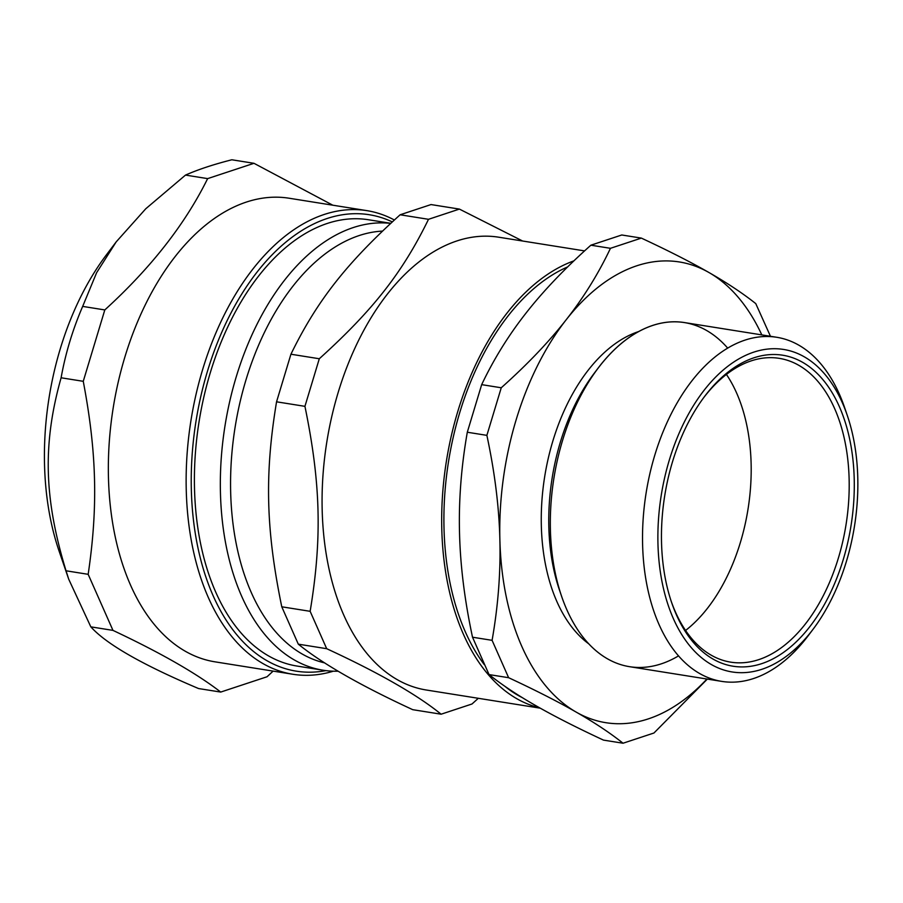 <?xml version="1.0" encoding="UTF-8"?>
<svg xmlns="http://www.w3.org/2000/svg" width="903" height="903" viewBox="0 0 903 903"><rect width="100%" height="100%" fill="white"/><g stroke="black" fill="none" stroke-linecap="round" stroke-linejoin="round"><path stroke-width="1.35" d="M678.571 655.86A174.234 104.387 -80.9 0 1 571.791 619.864A174.234 104.387 -80.9 0 1 562.535 440.529A174.234 104.387 -80.9 0 1 727.66 348.084M685.58 630.452A153.826 92.162 99.1 0 0 740.404 542.376A153.826 92.162 99.1 0 0 726.407 374.418M703.776 397.546A153.826 92.162 -80.9 0 1 779.21 358.344A153.826 92.162 -80.9 0 1 838.39 558.009A153.826 92.162 -80.9 0 1 730.764 662.159A153.826 92.162 -80.9 0 1 671.256 601.432M220.716 692.07L198.57 688.549C142.335 664.743 106.419 644.178 90.831 626.851L68.73 579.229L59.135 551.214A226.201 135.529 -80.9 0 1 106.396 254.86L116.227 241.835L145.778 208.751L185.499 175.092C198.096 169.538 213.548 164.425 231.845 159.775L253.98 163.308L207.634 178.625C185.092 224.271 150.812 268.033 104.804 309.932L83.257 381.314C96.745 452.369 98.134 507.001 88.167 574.319L112.965 630.384C160.61 652.813 196.527 673.378 220.716 692.07L267.062 676.753L273.112 671.11M68.73 579.229L66.032 570.786C43.942 498.366 42.554 443.734 61.111 377.781C65.445 353.536 72.635 329.742 82.67 306.399L96.632 272.683L116.227 241.835M292.933 674.27L215.117 661.854A234.746 140.642 -80.9 0 1 113.202 407.885A234.746 140.642 -80.9 0 1 289.062 198.22L366.878 210.636A234.746 140.642 99.1 0 0 202.633 369.575A234.746 140.642 99.1 0 0 292.933 674.27A234.746 140.642 99.1 0 0 333.297 671.2M332.812 205.207L253.98 163.308M394.351 219.993A234.746 140.642 99.1 0 0 366.878 210.636M325.904 670.624A231.1 138.464 -80.9 0 1 207.487 371.167A231.1 138.464 -80.9 0 1 392.274 221.901M338.173 671.211A225.998 135.405 -80.9 0 1 323.127 670.229L297.189 666.087A225.998 135.405 -80.9 0 1 199.078 421.588A225.998 135.405 -80.9 0 1 368.379 219.734L390.751 223.301M82.67 306.399L104.804 309.932M61.111 377.781L83.257 381.314M66.032 570.786L88.167 574.319M90.831 626.851L112.965 630.384M185.499 175.092L207.634 178.625M514.507 692.714A221.991 133.001 -80.9 0 1 510.59 690.626M323.127 670.229A225.998 135.405 -80.9 0 1 224.542 428.756A225.998 135.405 -80.9 0 1 390.672 223.38M324.696 662.904A218.707 131.037 -80.9 0 1 233.753 436.409A218.707 131.037 -80.9 0 1 382.466 231.1M441.115 714.205L412.739 709.679C360.647 685.614 322.506 663.773 298.306 644.166L281.77 606.793C265.922 529.779 264.511 474.368 276.555 401.812L290.924 354.224C316.818 301.128 346.346 263.428 400.131 214.779L431.024 204.563L459.401 209.09L428.507 219.305C402.614 272.401 373.086 310.101 319.301 358.751L304.932 406.339C320.779 483.342 322.19 538.764 310.147 611.32L326.683 648.693C378.775 672.758 416.915 694.588 441.115 714.205L472.009 703.99L478.308 698.301M540.276 708.178L426.363 690.016A229.283 137.369 -80.9 0 1 326.818 441.962A229.283 137.369 -80.9 0 1 498.591 237.184L584.58 250.899M522.611 241.011L459.401 209.09M539.644 707.828A229.283 137.369 -80.9 0 1 442.775 491.864A229.283 137.369 -80.9 0 1 573.913 260.854M522.25 697.601A225.637 135.19 -80.9 0 1 514.349 693.132A225.637 135.19 -80.9 0 1 504.63 686.111M484.177 664.506A225.637 135.19 -80.9 0 1 451.895 443.339A225.637 135.19 -80.9 0 1 567.66 266.904M290.924 354.224L319.301 358.751M276.555 401.812L304.932 406.339M281.77 606.793L310.147 611.32M298.306 644.166L326.683 648.693M400.131 214.779L428.507 219.305M706.925 679.022A233.29 139.773 -80.9 0 1 576.227 712.128A233.29 139.773 -80.9 0 1 499.867 539.497A233.29 139.773 -80.9 0 1 566.237 319.696A233.29 139.773 -80.9 0 1 708.957 272.525A233.29 139.773 -80.9 0 1 761.816 334.9M588.79 643.862A165.486 99.149 -80.9 0 1 544.678 476.705A165.486 99.149 -80.9 0 1 638.602 331.57M813.106 629.21L808.162 635.768A174.234 104.387 -80.9 0 1 721.779 681.393L629.56 666.685A174.234 104.387 -80.9 0 1 561.655 596.454L559.521 590.235A165.486 99.149 -80.9 0 1 594.106 373.424L598.057 368.187A174.234 104.387 -80.9 0 1 684.44 322.563L776.67 337.27A174.234 104.387 -80.9 0 1 844.576 407.501L847.228 415.267A163.296 97.84 -80.9 0 1 846.404 561.406A163.296 97.84 -80.9 0 1 813.106 629.21A163.296 97.84 -80.9 0 1 672.385 616.331A163.296 97.84 -80.9 0 1 709.476 383.741A163.296 97.84 -80.9 0 1 847.228 415.267M561.655 596.454A174.234 104.387 -80.9 0 1 598.057 368.187M721.779 681.393A174.234 104.387 -80.9 0 1 646.13 492.891A174.234 104.387 -80.9 0 1 776.67 337.27M843.244 559.589A157.472 94.341 -80.9 0 1 756.996 665.026A157.472 94.341 -80.9 0 1 671.697 602.741A157.472 94.341 -80.9 0 1 704.6 396.44A157.472 94.341 -80.9 0 1 822.475 379.147A157.472 94.341 -80.9 0 1 843.244 559.589M623.047 743.225L603.486 740.11C576.611 727.592 554.07 716.124 535.874 705.683C517.611 695.242 502 684.88 489.054 674.586L472.517 637.213C464.65 600.439 460.316 565.718 459.525 533.063C458.656 500.409 461.252 466.795 467.302 432.232L481.671 384.644C493.715 359.27 508.445 335.476 525.885 313.262C543.245 291.048 564.917 268.349 590.878 245.198L621.772 234.983L641.344 238.099L610.451 248.314C598.407 273.699 583.665 297.493 566.237 319.696C548.866 341.921 527.205 364.62 501.244 387.771L486.875 435.359C494.742 472.134 499.077 506.854 499.867 539.497C500.736 572.163 498.151 605.778 492.09 640.329L508.626 677.701C535.502 690.219 558.031 701.687 576.227 712.128C594.49 722.569 610.101 732.931 623.047 743.225L653.953 733.01L707.354 679.09M770.451 336.277L755.777 303.622C742.83 293.34 727.22 282.966 708.957 272.525C690.761 262.084 668.22 250.616 641.344 238.099M508.626 677.701L489.054 674.586M492.09 640.329L472.517 637.213M486.875 435.359L467.302 432.232M501.244 387.771L481.671 384.644M610.451 248.314L590.878 245.198"/></g></svg>
